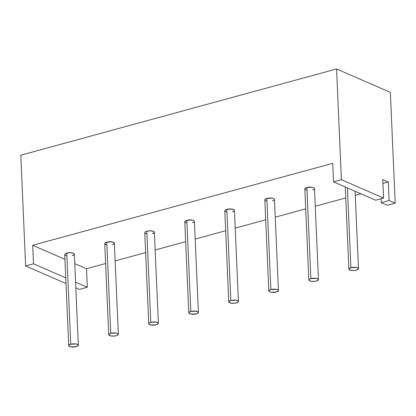 <?xml version="1.0" encoding="UTF-8"?>
<svg xmlns="http://www.w3.org/2000/svg" width="416" height="416" viewBox="0 0 416 416"><rect width="100%" height="100%" fill="white"/><g stroke="black" fill="none" stroke-linecap="round" stroke-linejoin="round"><path stroke-width="0.62" d="M64.834 254.826L64.792 254.202L65.468 253.594L66.768 253.089L70.746 344.235A4.82 1.607 -2.5 0 1 77.454 344.365A4.82 1.607 -2.5 0 1 76.279 346.648A4.82 1.607 -2.5 0 1 69.576 346.512A4.82 1.607 -2.5 0 1 70.746 344.235L68.77 345.348L68.817 345.972L70.933 346.897L76.279 346.648L78.255 345.53L78.213 344.906L76.092 343.985L70.746 344.235L66.768 253.089A4.82 1.607 177.5 0 0 64.719 254.504L68.697 345.649A4.82 1.607 -2.5 0 1 70.746 344.235A4.82 1.607 -2.5 0 1 75.702 343.923A4.82 1.607 -2.5 0 1 78.328 345.228A4.82 1.607 -2.5 0 1 76.279 346.648A4.82 1.607 -2.5 0 1 71.323 346.954A4.82 1.607 -2.5 0 1 68.697 345.649M105.617 244.442L104.858 243.896L104.811 243.272L106.787 242.159L110.765 333.299A4.82 1.607 -2.5 0 1 117.473 333.429A4.82 1.607 -2.5 0 1 116.303 335.712A4.82 1.607 -2.5 0 1 109.595 335.582A4.82 1.607 -2.5 0 1 110.765 333.299L108.794 334.412L108.836 335.041L110.952 335.962L114.582 336.034L116.303 335.712L118.279 334.599L118.232 333.975L117.473 333.429L116.116 333.05L110.765 333.299L106.787 242.159A4.82 1.607 177.5 0 0 104.744 243.573L108.722 334.719A4.82 1.607 -2.5 0 1 110.765 333.299A4.82 1.607 -2.5 0 1 115.721 332.992A4.82 1.607 -2.5 0 1 118.347 334.298A4.82 1.607 -2.5 0 1 116.303 335.712A4.82 1.607 -2.5 0 1 111.348 336.024A4.82 1.607 -2.5 0 1 108.722 334.719M350.896 267.706A4.82 1.607 -2.5 0 1 357.604 267.836A4.82 1.607 -2.5 0 1 356.434 270.119A4.82 1.607 -2.5 0 1 349.726 269.989A4.82 1.607 -2.5 0 1 350.896 267.706L347.412 187.907L350.896 267.706A4.82 1.607 -2.5 0 1 355.852 267.4A4.82 1.607 -2.5 0 1 358.478 268.705A4.82 1.607 -2.5 0 1 356.434 270.119A4.82 1.607 -2.5 0 1 351.478 270.431A4.82 1.607 -2.5 0 1 348.852 269.126A4.82 1.607 -2.5 0 1 350.896 267.706L348.92 268.819L348.967 269.448L351.083 270.369L354.713 270.442L356.434 270.119L358.405 269.006L358.363 268.382L357.604 267.836L356.247 267.457L350.896 267.706L347.412 187.907M305.724 189.779L304.964 189.233L304.923 188.609L306.894 187.496L310.877 278.637A4.82 1.607 -2.5 0 1 317.58 278.772A4.82 1.607 -2.5 0 1 316.41 281.05A4.82 1.607 -2.5 0 1 309.702 280.92A4.82 1.607 -2.5 0 1 310.877 278.637L309.577 279.141L308.901 279.755L308.942 280.379L311.064 281.299L314.694 281.372L317.71 280.55L318.386 279.937L318.339 279.313L316.222 278.392L310.877 278.637L306.894 187.496A4.82 1.607 177.5 0 0 304.85 188.911L308.828 280.056A4.82 1.607 -2.5 0 1 310.877 278.637A4.82 1.607 -2.5 0 1 315.832 278.33A4.82 1.607 -2.5 0 1 318.458 279.635A4.82 1.607 -2.5 0 1 316.41 281.05A4.82 1.607 -2.5 0 1 311.454 281.362A4.82 1.607 -2.5 0 1 308.828 280.056M144.877 232.965L144.836 232.341L145.512 231.728L146.812 231.223L150.79 322.369A4.82 1.607 -2.5 0 1 157.498 322.499A4.82 1.607 -2.5 0 1 156.322 324.782A4.82 1.607 -2.5 0 1 149.614 324.652A4.82 1.607 -2.5 0 1 150.79 322.369L149.49 322.873L148.814 323.482L148.855 324.106L150.977 325.031L156.322 324.782L158.298 323.669L158.257 323.04L156.135 322.119L150.79 322.369L146.812 231.223A4.82 1.607 177.5 0 0 144.763 232.643L148.741 323.783A4.82 1.607 -2.5 0 1 150.79 322.369A4.82 1.607 -2.5 0 1 155.745 322.057A4.82 1.607 -2.5 0 1 158.371 323.362A4.82 1.607 -2.5 0 1 156.322 324.782A4.82 1.607 -2.5 0 1 151.367 325.088A4.82 1.607 -2.5 0 1 148.741 323.783M184.902 222.03L184.855 221.406L186.831 220.293L190.809 311.438A4.82 1.607 -2.5 0 1 197.517 311.568A4.82 1.607 -2.5 0 1 196.347 313.851A4.82 1.607 -2.5 0 1 189.639 313.716A4.82 1.607 -2.5 0 1 190.809 311.438L188.833 312.551L188.88 313.175L190.996 314.096L196.347 313.851L198.318 312.733L198.276 312.109L196.16 311.189L190.809 311.438L186.831 220.293A4.82 1.607 177.5 0 0 184.787 221.707L188.765 312.853A4.82 1.607 -2.5 0 1 190.809 311.438A4.82 1.607 -2.5 0 1 195.764 311.126A4.82 1.607 -2.5 0 1 198.39 312.432A4.82 1.607 -2.5 0 1 196.347 313.851A4.82 1.607 -2.5 0 1 191.391 314.158A4.82 1.607 -2.5 0 1 188.765 312.853M225.68 211.645L224.921 211.099L224.879 210.475L226.85 209.362L230.833 300.503A4.82 1.607 -2.5 0 1 237.536 300.633A4.82 1.607 -2.5 0 1 236.366 302.916A4.82 1.607 -2.5 0 1 229.658 302.786A4.82 1.607 -2.5 0 1 230.833 300.503L228.857 301.616L228.899 302.245L231.02 303.165L234.65 303.238L237.666 302.411L238.342 301.803L238.3 301.179L236.179 300.253L230.833 300.503L226.85 209.362A4.82 1.607 177.5 0 0 224.806 210.777L228.784 301.922A4.82 1.607 -2.5 0 1 230.833 300.503A4.82 1.607 -2.5 0 1 235.789 300.196A4.82 1.607 -2.5 0 1 238.415 301.501A4.82 1.607 -2.5 0 1 236.366 302.916A4.82 1.607 -2.5 0 1 231.41 303.228A4.82 1.607 -2.5 0 1 228.784 301.922M264.945 200.169L264.898 199.545L266.874 198.427L270.852 289.572A4.82 1.607 -2.5 0 1 277.56 289.702A4.82 1.607 -2.5 0 1 276.39 291.985A4.82 1.607 -2.5 0 1 269.682 291.855A4.82 1.607 -2.5 0 1 270.852 289.572L268.876 290.685L268.923 291.309L269.682 291.855L271.04 292.235L276.39 291.985L278.361 290.872L278.32 290.243L276.203 289.323L270.852 289.572L266.874 198.427A4.82 1.607 177.5 0 0 264.826 199.846L268.809 290.987A4.82 1.607 -2.5 0 1 270.852 289.572A4.82 1.607 -2.5 0 1 275.808 289.26A4.82 1.607 -2.5 0 1 278.434 290.566A4.82 1.607 -2.5 0 1 276.39 291.985A4.82 1.607 -2.5 0 1 271.435 292.292A4.82 1.607 -2.5 0 1 268.809 290.987M65.988 283.54L25.636 265.954L65.988 283.54L25.636 265.954L20.8 155.199L336.56 68.947L390.364 92.399L395.2 203.154L387.322 205.306L381.233 202.649L389.111 200.496L395.2 203.154L387.322 205.306L381.233 202.649L381.061 198.77L381.233 202.649L389.111 200.496L395.2 203.154L387.322 205.306L381.233 202.649L389.111 200.496L388.305 181.979L382.767 179.566L383.578 198.084L341.396 179.702L336.56 68.947L390.364 92.399L395.2 203.154L389.111 200.496L388.305 181.979L382.767 179.566L383.578 198.084L341.396 179.702L336.56 68.947L390.364 92.399L395.2 203.154M75.821 287.825L79.44 289.406L87.318 287.253L75.572 282.131L87.318 287.253L79.44 289.406L75.821 287.825L79.44 289.406L87.318 287.253L86.507 268.736L105.612 263.515L86.507 268.736L74.766 263.614L86.507 268.736L105.612 263.515M25.636 265.954L33.514 263.801L25.636 265.954L20.8 155.199L25.636 265.954L33.514 263.801L32.703 245.279L332.712 163.332L333.518 181.849L341.396 179.702L336.56 68.947L20.8 155.199L336.56 68.947M115.144 260.91L145.631 252.585M155.168 249.98L185.656 241.649M195.187 239.049L225.675 230.719M235.212 228.114L265.699 219.788M275.231 217.183L305.718 208.853M315.25 206.253L345.743 197.922M355.274 195.317L360.89 193.783M64.932 259.329L32.703 245.279L64.932 259.329L32.703 245.279L33.514 263.801L65.738 277.846L33.514 263.801L32.703 245.279L332.712 163.332L333.518 181.849L341.396 179.702L383.578 198.084L375.7 200.236L333.518 181.849L341.396 179.702M75.572 282.131L87.318 287.253L86.507 268.736L74.766 263.614M389.111 200.496L388.305 181.979L382.938 183.446L388.305 181.979L382.767 179.566L383.578 198.084L375.7 200.236L333.518 181.849L332.712 163.332L32.703 245.279M70.746 344.235L66.768 253.089L70.361 252.684L73.471 253.219L74.23 253.765L74.277 254.389L72.301 255.502A4.82 1.607 -2.5 0 0 73.471 253.219A4.82 1.607 -2.5 0 0 66.768 253.089A4.82 1.607 -2.5 0 1 71.724 252.782A4.82 1.607 -2.5 0 1 74.35 254.088L78.328 345.228M110.765 333.299L106.787 242.159L112.133 241.909L114.254 242.83L114.296 243.454M113.62 244.067L112.325 244.572A4.82 1.607 -2.5 0 0 113.495 242.289A4.82 1.607 -2.5 0 0 106.787 242.159A4.82 1.607 -2.5 0 1 111.743 241.847A4.82 1.607 -2.5 0 1 114.369 243.152L118.347 334.298M310.877 278.637L306.894 187.496L312.244 187.247L313.602 187.626L314.361 188.172L314.408 188.796M150.79 322.369L146.812 231.223L150.405 230.818L153.514 231.353L154.274 231.899L154.32 232.523L152.344 233.636A4.82 1.607 -2.5 0 0 153.514 231.353A4.82 1.607 -2.5 0 0 146.812 231.223A4.82 1.607 -2.5 0 1 151.767 230.916A4.82 1.607 -2.5 0 1 154.388 232.222L158.371 323.362M190.809 311.438L186.831 220.293L192.176 220.043L193.539 220.423L194.298 220.969L194.34 221.593M193.664 222.201L192.364 222.706A4.82 1.607 -2.5 0 0 193.539 220.423A4.82 1.607 -2.5 0 0 186.831 220.293A4.82 1.607 -2.5 0 1 191.786 219.986A4.82 1.607 -2.5 0 1 194.412 221.291L198.39 312.432M230.833 300.503L226.85 209.362L232.201 209.113L234.317 210.033L234.364 210.657M270.852 289.572L266.874 198.427L272.22 198.177L273.582 198.557L274.342 199.103L274.383 199.727M273.707 200.335L272.407 200.84A4.82 1.607 -2.5 0 0 273.582 198.557A4.82 1.607 -2.5 0 0 266.874 198.427A4.82 1.607 -2.5 0 1 271.83 198.12A4.82 1.607 -2.5 0 1 274.456 199.425L278.434 290.566M226.97 212.009A4.82 1.607 177.5 0 1 226.85 209.362A4.82 1.607 -2.5 0 1 231.811 209.05A4.82 1.607 -2.5 0 1 234.432 210.356L238.415 301.501M307.013 190.143A4.82 1.607 177.5 0 1 306.894 187.496A4.82 1.607 -2.5 0 1 311.854 187.19A4.82 1.607 -2.5 0 1 314.475 188.49L318.458 279.635M66.768 253.089A4.82 1.607 177.5 0 0 66.882 255.741M106.787 242.159A4.82 1.607 177.5 0 0 106.902 244.806M146.812 231.223A4.82 1.607 177.5 0 0 146.926 233.875M186.831 220.293A4.82 1.607 177.5 0 0 186.945 222.94M266.874 198.427A4.82 1.607 177.5 0 0 266.989 201.079M381.233 202.649L381.061 198.77M87.318 287.253L86.507 268.736M33.514 263.801L65.738 277.846M383.578 198.084L375.7 200.236L333.518 181.849M382.938 183.446L388.305 181.979M306.894 187.496A4.82 1.607 -2.5 0 1 313.602 187.626A4.82 1.607 -2.5 0 1 312.432 189.909M226.85 209.362A4.82 1.607 -2.5 0 1 233.558 209.492A4.82 1.607 -2.5 0 1 232.388 211.775M348.847 269.095L345.264 186.971M358.478 268.705L355.098 191.256"/></g></svg>
